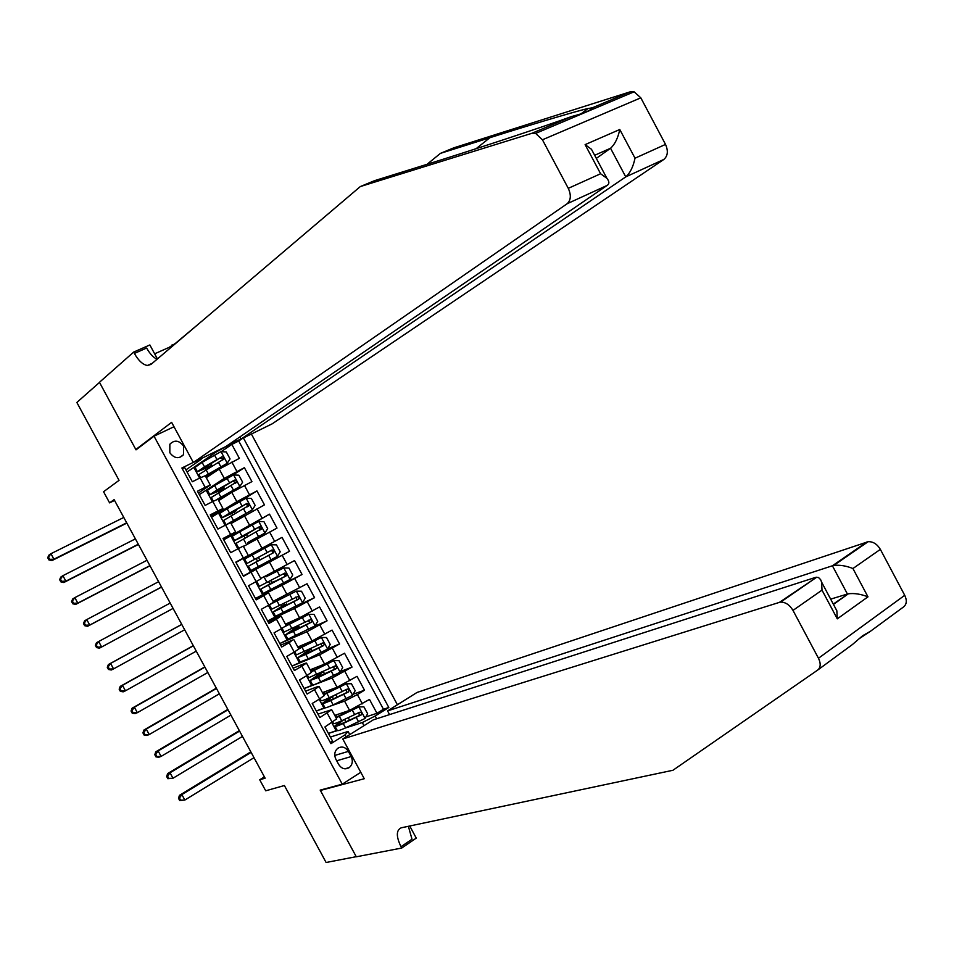 <?xml version="1.0" encoding="UTF-8"?>
<svg xmlns="http://www.w3.org/2000/svg" width="954" height="954" viewBox="0 0 954 954"><rect width="100%" height="100%" fill="white"/><g stroke="black" fill="none" stroke-linecap="round" stroke-linejoin="round"><path stroke-width="1.43" d="M169.836 452.745C174.367 458.564 178.935 459.208 183.538 454.688L183.621 446.09C179.042 440.223 174.451 439.615 169.848 444.242L169.836 452.745M397.413 704.756L251.391 434.022M173.998 426.736L154.035 436.193L136.017 449.859L99.514 382.423L76.845 402.457L119.047 480.351L103.557 491.739L109.591 502.865L114.552 500.433M154.035 436.193L342.271 784.188L320.198 790.103L356.236 856.68L326.101 862.488L284.399 785.524L265.713 790.806L259.726 779.788L265.117 778.19L114.122 499.622L109.591 502.865M182.286 468.7L184.659 467.543L192.338 481.746L200.078 477.894L205.182 487.339L210.285 485.073L198.432 493.015M205.182 487.339L197.454 491.215L205.122 505.405L212.825 501.494L217.929 510.927L222.974 508.542L210.917 516.114M217.929 510.927L210.238 514.862L217.906 529.053L225.573 525.07L230.665 534.49L235.65 531.998L223.403 539.201M230.665 534.49L223.021 538.497L230.689 552.676L238.309 548.622L243.401 558.042L248.314 555.443L235.876 562.276M243.401 558.042L235.793 562.121L243.449 576.288L251.033 572.173L256.125 581.582L260.967 578.851L255.91 569.502L251.033 572.173M256.125 581.582L248.553 585.72L256.209 599.875L263.757 595.69L268.837 605.098L278.186 599.374M268.837 605.098L261.301 609.308L268.956 623.451L276.457 619.206L281.537 628.603L286.236 625.597M281.537 628.603L274.048 632.872L281.692 647.003L289.157 642.698L294.237 652.083L298.852 648.947M294.237 652.083L286.784 656.424L294.416 670.543L301.846 666.166L306.914 675.551L311.457 672.284M306.914 675.551L299.508 679.952L307.128 694.059L314.522 689.623L319.59 698.996L324.062 695.597M319.59 698.996L312.22 703.468L319.84 717.563L331.694 709.716L317.98 714.117M334.759 715.393L349.569 710.372L369.496 699.437L376.973 713.294L365.859 716.931M330.752 705.96L344.573 701.118L357.368 694.572L364.511 690.207L353.159 694.226M364.511 690.207L357.034 676.338L337.084 687.25L322.452 692.616M310.122 669.815L324.587 664.115L344.549 653.216L352.038 667.096L340.435 671.521M297.803 647.003L312.077 640.957L332.064 630.081L339.564 643.974L327.663 648.827M285.461 624.178L299.556 617.787L319.566 606.935L327.067 620.827L313.627 626.706M273.118 601.33L307.057 583.765L314.57 597.669L293.725 607.4M260.764 578.47L294.547 560.582L302.06 574.487L272.641 589.119M259.989 565.686L260.525 566.688L250.449 572.15L243.079 558.507L235.948 562.407L282.026 537.376L289.539 551.293L260.502 566.64M282.026 537.376L253.204 553.141M243.449 546.439L277.006 528.087L269.493 514.158L241.052 530.639M231.071 523.543L264.473 504.857L256.948 490.916L236.747 503.307M218.681 500.623L231.81 492.371L251.928 481.615L244.391 467.663L231.905 475.748M255.91 569.502L243.353 576.109M263.757 595.69L267.394 593.412L255.815 599.148M276.457 619.206L279.999 616.737L268.265 622.175M289.157 642.698L292.592 640.039L280.703 645.19M301.846 666.166L306.472 663.042L305.185 663.316L293.14 668.182M314.522 689.623L319.077 686.391L317.754 686.594L305.566 691.161M351.167 756.558L348.365 751.382C345.36 746.934 341.782 745.933 337.644 748.365C334.532 751.299 333.936 754.924 335.88 759.277L338.694 764.488C341.651 768.852 345.169 769.89 349.271 767.576C352.503 764.667 353.135 760.994 351.167 756.558L336.702 760.791M360.779 772.287L342.271 784.188M193.28 462.404L181.892 467.997L330.955 743.655L345.074 734.83L348.067 731.432L330.382 737.06M228.674 444.6L240.897 439.067M363.987 725.684L362.293 722.548L375.184 716.001L388.815 707.486L243.389 437.946M375.184 716.001L376.663 718.756M346.159 736.846L345.074 734.83M212.384 501.721L206.159 490.213L199.314 494.649L224.273 478.407L244.391 467.663M206.291 477.692L219.241 469.094L224.273 478.407M225.132 525.296L218.478 512.99L211.538 517.259L236.842 501.673L256.948 490.916M223.737 539.833L269.493 514.158M243.27 575.954L269.481 562.109L274.502 571.386M255.469 598.504L282.026 585.315L287.035 594.592M267.645 621.03L294.547 608.509L299.556 617.787M291.328 637.952L279.808 643.533L307.069 631.691L312.077 640.957M291.996 666.059L319.578 654.849L324.587 664.115M304.147 688.549L332.087 677.996L337.084 687.25M316.299 711.016L325.409 707.832M376.973 713.294L383.46 709.239L238.727 441.01L231.834 444.397L221.173 451.671M219.241 469.094L239.371 458.361L231.834 444.397M289.539 551.293L269.481 562.109M302.06 574.487L282.026 585.315M314.57 597.669L294.547 608.509M327.067 620.827L307.069 631.691M339.564 643.974L319.578 654.849M352.038 667.096L332.087 677.996M330.311 742.45L332.541 741.055L324.92 726.96L336.655 718.899M200.769 458.838L201.091 459.434L185.923 469.893M348.067 731.432L349.772 734.58M365.048 718.374L358.871 706.926L363.903 706.831L367.636 713.747L364.988 718.493L345.575 727.878C340.065 730.347 337.275 731.169 337.203 730.347L328.414 733.423L337.322 730.609M345.05 728.117L362.293 722.548M264.401 776.878L259.726 779.788M187.067 472.003L216.188 452.029L215.878 451.433M383.46 709.239L388.815 707.486M336.261 730.895L331.825 722.703M324.909 707.725L316.275 710.98M324.026 708.262L319.161 699.258M312.852 684.984L304.135 688.514M311.791 685.616L306.484 675.814M301.345 661.897L291.972 666.035M299.532 662.958L293.796 652.333M306.556 651.868L306.019 650.89M287.285 640.277L281.096 628.853M294.321 629.235L293.558 627.827M284.948 611.896L267.645 621.018M275.014 617.584L268.396 605.349M282.086 606.601L281.084 604.741M278.294 599.577L277.972 598.981M272.474 588.797L272.761 589.333L255.457 598.492M262.732 594.879L255.684 581.821M269.839 583.931L268.599 581.642M266.047 576.908L265.558 576.001M250.449 572.15L243.27 575.942M253.74 554.131L253.18 553.105L243.079 558.507M257.592 561.262L256.125 558.531M237.868 548.86L230.785 535.754L223.749 539.845M241.231 530.984L240.933 530.436L230.785 535.754M248.159 543.804L247.658 542.886M245.106 538.163L243.854 535.838M243.258 546.082L238.309 548.622M228.721 507.838L218.478 512.99M235.721 520.777L235.388 520.18M232.597 515.017L231.583 513.133M230.594 522.661L225.573 525.07M210.5 488.019L206.159 490.213M220.088 491.847L219.301 490.404M217.929 499.216L212.825 501.494M199.624 478.121L193.829 467.412L187.079 472.039M195.773 466.458L193.829 467.412M207.555 468.664L207.018 467.663M238.727 441.01L242.817 438.232M228.865 444.969L216.188 452.029M205.253 475.76L200.078 477.894M201.091 459.434L197.395 460.496M358.871 706.926L336.07 717.825M358.752 706.938L335.796 717.313M335.14 716.096L337.191 714.57M334.866 715.595L335.558 715.118M340.805 721.164L334.854 726.018C334.926 726.829 337.716 725.994 343.213 723.514L361.137 714.975C362.15 713.043 361.614 712.149 359.503 712.292L341.723 720.747C336.225 723.239 333.447 724.086 333.387 723.287L332.755 722.118M358.847 712.65L359.372 715.56L344.776 722.333C340.208 724.396 337.895 725.1 337.835 724.42L343.428 719.96M251.129 752.372L181.88 794.599L184.837 800.048L179.686 800.501L180.652 800.203L179.471 798.021L178.505 798.319L179.686 800.501M254.002 757.691L184.837 800.048L180.652 800.203M179.471 798.021L181.88 794.599L179.459 795.338L250.83 751.835M179.459 795.338L178.505 798.319M859.029 638.798L870.477 631.25L862.607 635.758L852.518 644.463L817.924 669.899M389.566 714.606L387.574 710.909L417.065 692.437L868.14 541.693C873.053 541.49 877.131 544.042 880.363 549.373L852.936 568.524L867.973 596.834L837.29 618.848L822.014 590.132L821.597 582.107L820.631 579.65L818.484 577.492L815.634 577.361L373.312 719.841L342.772 738.968L779.406 602.379L815.861 577.802M409.743 826.009L416.266 838.101L401.729 848.046L356.295 856.799L320.389 790.449L364.261 778.726L342.772 738.968M321.45 789.769L320.389 790.449M822.014 590.132L792.989 610.405L818.472 658.26C820.977 663.567 820.714 667.502 817.673 670.078L672.94 770.272L401.181 827.822C396.137 830.207 396.077 836.503 401.014 846.723L401.729 848.046M880.363 549.373L904.726 595.308C907.111 600.4 906.741 604.264 903.605 606.899L870.477 631.25M409.898 826.319L410.637 825.818M387.574 710.909L832.413 565.782L866.876 541.979M792.989 610.405C789.626 604.848 785.512 602.081 780.646 602.117L779.406 602.379M408.372 826.295L412.009 839.198L401.014 846.723M830.66 599.136L847.426 594.032L832.413 565.782L833.748 565.448C839.699 564.768 846.103 565.794 852.936 568.524M867.973 596.834C860.854 594.056 854.319 593.054 848.38 593.793L833.283 604.061M837.29 618.848L836.837 610.751L834.726 606.792M360.314 186.567L150.97 364.416L147.393 365.477C142.838 364.702 138.509 360.684 134.383 353.433L133.655 352.086L99.454 382.304L135.826 449.501L171.625 422.348L193.328 462.487L567.129 203.751C570.921 200.245 571.315 195.105 568.286 188.343L542.432 139.785L535.623 133.405L531.855 133.31L360.314 186.567L374.588 180.652L422.98 165.579C469.726 151.09 542.945 127.013 571.768 116.471C583.788 113.407 590.645 110.509 592.351 107.802L588.046 108.529C576.061 111.141 530.877 124.7 489.891 137.71L440.414 153.379L427.058 164.303M239.776 437.004L240.933 439.15L272.272 423.779L663.877 159.425L625.752 176.884L610.548 148.264L594.664 155.287M240.933 439.15L625.752 176.884C630.105 173.115 633.194 166.89 635.018 158.197L665.522 144.412L640.814 97.833L542.432 139.785M135.826 449.501L137.579 448.666M440.414 153.379L453.818 147.822L630.284 91.799L634.1 91.799L640.814 97.833M169.681 348.52L169.073 347.399L154.655 353.803M169.073 347.399L175.488 343.309L199.684 323.024M133.655 352.086L149.861 344.954L157.422 358.931M193.328 462.487L225.788 446.579L607.197 185.386L567.129 203.751M665.522 144.412C668.384 150.911 667.824 155.919 663.877 159.425M157.028 359.264C153.224 357.392 149.766 353.648 146.642 348.031L134.383 353.433M172.722 345.932L172.114 344.811M596.31 158.4L610.548 148.264C614.853 144.4 617.93 138.151 619.778 129.505L635.018 158.197M568.286 188.343L600.603 173.747L606.911 178.315C609.403 181.463 609.499 183.812 607.197 185.386M600.603 173.747L585.112 144.626L591.468 149.289L593.448 153.01M322.667 703.468L324.885 707.57C324.92 708.297 327.663 707.403 333.137 704.875L352.503 695.371L355.174 690.672L351.442 683.744L346.254 683.815L323.656 694.858M346.254 683.815L323.418 694.417M322.857 693.379L325.624 691.447M322.631 692.95L324.05 692.02M333.137 704.875L330.776 700.51C325.314 703.05 322.571 703.957 322.547 703.241L331.694 696.611M334.21 695.43L332.254 696.682L333.435 698.865M330.776 700.51L348.508 691.936L349.021 689.682L347.316 689.026L329.285 697.744C323.823 700.296 321.081 701.214 321.069 700.498L320.091 698.698M346.302 689.551L346.743 692.568L332.362 699.365L325.517 701.631L332.254 696.682M239.585 731.086L170.015 772.776L172.984 778.237L167.832 778.702L168.786 778.381L167.606 776.198L166.652 776.52L167.832 778.702M242.471 736.416L172.984 778.237L168.786 778.381M167.606 776.198L170.015 772.776L167.63 773.575L239.335 730.633M167.63 773.575L166.652 776.52M310.324 680.631L312.566 684.769C312.542 685.413 315.261 684.447 320.699 681.86L340.018 672.248L342.701 667.573L338.968 660.633L333.769 660.669L311.231 671.866M333.769 660.669L311.04 671.509M310.575 670.65L314.426 668.122M310.384 670.292L312.9 668.718M320.699 681.86L318.338 677.495L310.217 680.44L320.449 673.274L318.708 673.834M323.287 671.616L320.031 674.049L321.009 675.873M318.338 677.495L336.225 668.647L336.762 667.156L335.45 665.82L308.738 677.698L307.415 675.253M333.721 666.441L334.258 669.458L313.198 678.831L320.031 674.049M228.042 709.788L158.137 750.929L161.107 756.391L158.758 757.249L155.979 756.892L156.921 756.546L155.729 754.364L154.786 754.709L155.979 756.892M230.928 715.118L161.107 756.391L156.921 756.546M155.729 754.364L158.137 750.929L155.788 751.8L227.827 709.406M155.788 751.8L154.786 754.709M297.97 657.771L300.236 661.957L308.261 658.832L327.508 649.09L330.227 644.451L326.483 637.51L321.259 637.51L298.805 648.863M321.259 637.51L298.65 648.577M298.28 647.909L303.956 644.403M298.137 647.623L302.454 645.035M308.261 658.832L305.888 654.456L297.887 657.616L308.249 650.711L306.27 651.355M308.416 649.71L311.183 649.137L307.796 651.403L308.583 652.858M305.888 654.456L323.501 645.631L324.288 644.296L323.251 642.734L296.408 654.885L294.738 651.797M321.14 643.318L321.772 646.347L300.856 656.018L307.796 651.403M216.486 688.478L146.26 729.083L149.229 734.544L146.904 735.462L144.114 735.057L145.044 734.699L143.851 732.505L142.921 732.875L144.114 735.057M219.372 693.808L149.229 734.544L145.044 734.699M143.851 732.505L146.26 729.083L143.947 730.013L216.319 688.168M143.947 730.013L142.921 732.875M285.604 634.899L287.893 639.132L314.999 625.931L317.742 621.316L313.985 614.376L308.75 614.34L285.318 626.349M308.75 614.34L286.248 625.633L281.203 616.308M285.985 625.144L294.416 620.124M285.866 624.942L292.246 621.102M295.8 635.781L293.438 631.405L285.544 634.792L294.106 628.829M295.752 626.718L296.777 627.386L298.984 626.551L295.549 628.734L296.145 629.843M293.438 631.405L311.278 622.246L311.731 620.756L310.718 619.563L284.065 632.049L282.05 628.316M308.524 620.195L309.633 622.974L288.525 633.182L295.549 628.734M204.919 667.144L134.383 707.212L137.352 712.674L135.063 713.652L132.236 713.222L133.155 712.829L131.962 710.635L131.056 711.028L132.236 713.222M207.817 672.475L137.352 712.674L133.155 712.829M131.962 710.635L134.383 707.212L132.093 708.202L204.8 666.918M132.093 708.202L131.056 711.028M273.238 612.015L275.539 616.284L302.49 602.749L305.232 598.17L301.488 591.23L296.229 591.146L269.541 604.705M296.229 591.146L272.343 603.25L282.992 596.942L278.103 599.231M283.338 612.718L280.977 608.342L273.19 611.943L281.931 606.303M283.326 603.799L284.602 604.872L286.772 603.954L283.29 606.052L283.696 606.804M280.977 608.342L298.459 599.255L299.246 597.86L298.185 596.357L271.711 609.201L269.398 604.919M295.871 597.061L297.171 599.78L276.171 610.333L283.29 606.052M193.352 645.798L122.482 685.33L125.463 690.803L123.197 691.841L120.359 691.364L121.253 690.946L120.061 688.752L119.167 689.17L120.359 691.364M196.25 651.141L125.463 690.803L121.253 690.946M120.061 688.752L122.482 685.33L120.228 686.379L193.268 645.655M120.228 686.379L119.167 689.17M271.127 583.216L260.836 589.071L263.185 593.424L289.956 579.543L292.735 575.012L288.979 568.059L283.696 567.94L265.999 576.824M283.696 567.94L265.963 576.753M271.091 583.156L269.743 583.753M271.151 581.284L272.415 582.345L274.561 581.332L271.234 583.741M260.836 589.071L285.926 576.049L286.558 573.998L284.709 573.127L259.357 586.328L257.02 582.012M283.171 573.926L284.984 574.642L284.697 576.574L271.019 583.347M181.773 624.441L110.581 663.424L113.562 668.897L111.332 670.006L108.47 669.481L109.352 669.04L108.16 666.858L107.277 667.299L108.47 669.481M184.671 629.783L113.562 668.897L109.352 669.04M108.16 666.858L110.581 663.424L108.362 664.544L181.737 624.381M108.362 664.544L107.277 667.299M258.904 557.041L258.975 558.746L260.215 559.795L262.326 558.698L251.451 564.589L273.381 552.819L274.001 550.756L272.164 549.909L246.979 563.444L260.847 555.967M257.544 561.179L248.469 566.187L250.819 570.54L277.423 556.337L280.214 551.829L276.457 544.865L271.151 544.722L244.629 559.092L246.979 563.444M271.735 553.69L272.212 553.356C272.987 551.412 272.319 550.589 270.232 550.911L260.859 555.979M248.469 566.187L273.381 552.819M170.194 603.071L98.667 641.505L101.649 646.991L99.454 648.16L96.569 647.599L97.439 647.134L96.247 644.94L95.376 645.405L96.569 647.599M173.091 608.413L101.649 646.991L97.439 647.134M95.376 645.405L96.485 642.698L98.667 641.505L96.247 644.94M244.796 534.8L248.624 533.334L246.704 534.478L247.348 536.935M243.95 536.029L234.601 540.548L242.018 536.255L239.645 531.867L232.251 536.196L234.589 540.501M248.66 541.967L264.878 533.095L267.692 528.623L263.924 521.659L258.606 521.48L239.645 531.867M264.878 533.095L247.706 542.957M248.803 542.23L252.416 540.358L247.742 543.017M238.428 547.62L236.091 543.291L261.563 528.707L261.277 527.216L259.607 526.656L242.018 536.255M244.999 535.182L258.009 527.574L259.965 528.301L259.715 530.114L261.253 529.231M158.602 581.69L86.754 619.575L89.736 625.061L87.577 626.301L161.536 587.104M161.5 587.032L89.736 625.061L85.526 625.204L84.334 623.01L83.475 623.511L84.667 625.693L85.526 625.204M83.475 623.511L84.596 620.827L86.754 619.575L84.334 623.01M84.667 625.693L87.577 626.301M232.311 511.69L232.704 512.429L236.377 510.664L234.505 511.893L234.72 513.824M231.739 513.419L222.222 517.628L229.52 513.121L227.147 508.72L219.861 513.276L222.175 517.557M229.008 523.078L252.321 509.853L255.147 505.405L251.391 498.441L246.037 498.215L227.147 508.72M252.321 509.853L226.563 524.557M235.65 531.998L230.57 522.625L235.495 520.359M229.043 523.126L240.181 517.7L235.578 520.514M226.026 524.664L223.701 520.383L249.006 505.417L248.481 503.712L247.038 503.402L229.52 513.121M232.704 512.429L225.204 516.031L245.464 504.344L247.229 504.797L247.205 506.848L248.72 505.942M146.999 560.284L74.817 597.633L77.811 603.119L75.676 604.419L149.981 565.782M149.897 565.639L77.811 603.119L73.589 603.262L72.397 601.068L71.55 601.58L72.742 603.775L73.589 603.262M71.55 601.58L72.707 598.945L74.817 597.633L72.397 601.068M72.742 603.775L75.676 604.419M219.814 488.567L220.398 489.664L224.13 487.983L222.294 489.295L222.21 490.63M219.527 490.809L209.82 494.697L217.011 489.974L214.626 485.574L207.471 490.332L209.761 494.577M222.974 508.542L217.894 499.157L239.764 486.588L242.614 482.175L238.846 475.199L233.468 474.949L214.626 485.574M239.764 486.588L216.653 499.634M218.275 499.86L224.905 496.712M218.156 499.657L227.135 495.305M213.35 501.232L211.311 497.451L236.449 482.104L236.115 480.649L234.469 480.112L217.011 489.974M220.398 489.664L212.802 493.087L232.609 481.245L235.018 482.247M135.396 538.879L62.892 575.679L65.874 581.165L63.787 582.524L138.413 544.448M138.294 544.233L65.874 581.165L61.652 581.296L60.46 579.102L59.637 579.65L60.829 581.845L61.652 581.296M59.637 579.65L60.806 577.051L62.892 575.679L60.46 579.102M60.829 581.845L63.787 582.524M207.304 465.421L208.091 466.888L211.86 465.29L209.856 467.317M207.292 468.175L208.926 466.876L197.418 471.753L204.49 466.804L202.105 462.392L195.057 467.388L197.335 471.598M205.444 476.118L227.183 463.298L230.057 458.922L226.289 451.946L220.899 451.659L202.105 462.392M227.183 463.298L205.289 475.831M205.957 477.06L210.607 474.818M205.802 476.785L211.967 473.923M200.602 477.632L198.909 474.508L223.785 459.053L223.522 457.348L221.877 456.823L204.49 466.804M208.091 466.888L200.4 470.143L220.052 457.98L222.449 458.91M123.781 517.45L50.944 553.702L53.925 559.199L51.874 560.618L126.846 523.102M126.679 522.804L53.925 559.199L49.715 559.33L48.523 557.124L47.7 557.696L48.892 559.903L49.715 559.33M47.7 557.696L48.892 555.145L50.944 553.702L48.523 557.124M48.892 559.903L51.874 560.618M231.81 492.371L236.842 501.673M244.379 515.637L249.399 524.927M256.936 538.879L261.956 548.168M344.573 701.118L349.569 710.372M357.368 694.572L362.377 703.837M231.858 462.094L236.89 471.431M244.451 485.419L249.483 494.744M257.031 508.732L262.064 518.046M269.6 532.022L274.633 541.335M282.169 555.288L287.19 564.601M294.726 578.553L299.747 587.843M307.271 601.783L312.292 611.085M319.817 625.013L324.825 634.291M332.338 648.219L337.346 657.497M344.859 671.401L349.868 680.679M327.198 713.067L332.254 722.428M334.759 755.449L348.365 751.382M341.186 713.21L342.009 714.713M344.561 719.447L345.849 721.832M341.723 720.747L339.362 716.382M345.575 727.878L343.213 723.514M354.769 714.737L352.396 710.348M358.644 721.904L356.271 717.515M359.205 715.655L360.994 715.059M818.472 658.26L904.726 595.308M489.891 137.71L476.094 148.705M585.112 144.626L619.778 129.505M531.855 133.31L571.768 116.471M592.351 107.802L630.284 91.799M352.575 695.251L346.385 683.803M328.796 690.279L329.583 691.733M329.285 697.744L326.924 693.379M342.283 691.626L339.91 687.226M346.159 698.793L343.786 694.405M346.743 692.568L348.508 691.936M340.077 672.129L333.9 660.669M316.406 667.335L317.157 668.742M316.847 674.728L314.486 670.352M329.786 668.492L327.413 664.091M333.661 675.659L331.288 671.27M334.258 669.458L336.011 668.79M327.58 648.982L321.391 637.51M304.004 644.379L304.731 645.727M304.398 651.689L302.036 647.313M317.277 645.333L314.903 640.933M321.164 652.512L318.779 648.112M321.772 646.347L323.501 645.631M306.52 651.332L309.048 649.853M315.07 625.812L308.881 614.34M291.745 621.698L292.282 622.7M291.948 628.638L289.575 624.25M304.767 622.163L302.394 617.763M308.643 629.354L306.27 624.953M309.275 623.2L310.98 622.449M294.357 628.805L296.885 627.35M302.561 602.63L296.36 591.146M279.486 599.017L279.832 599.649M279.474 605.563L277.101 601.187M292.246 598.981L289.861 594.569M296.122 606.172L293.749 601.759M296.777 600.054L298.459 599.255M282.169 606.267L284.721 604.836M290.028 579.436L283.827 567.94M267.001 582.477L264.628 578.088M270.864 589.644L268.503 585.255M279.713 575.775L277.328 571.363M283.6 582.977L281.215 578.565M284.268 576.884L285.926 576.049M269.982 583.717L272.546 582.298M277.495 556.218L271.282 544.722M254.515 559.378L252.142 554.989M258.391 566.545L256.018 562.156M267.168 552.557L264.783 548.145M271.055 559.759L268.67 555.347M270.232 550.911L271.878 550.029M257.795 561.143L260.37 559.748M244.117 535.838L246.704 534.478M264.95 532.988L258.737 521.48M245.893 543.422L243.52 539.034M254.623 529.327L252.238 524.903M258.51 536.53L256.125 532.117M257.699 527.705L259.321 526.775M231.905 513.24L234.505 511.893M252.393 509.734L246.18 498.226M236.175 518.857L236.52 519.489M233.396 520.3L231.023 515.899M242.066 506.073L239.669 501.649M245.953 513.276L243.568 508.864M245.166 504.475L246.752 503.521M219.682 490.618L222.294 489.295M239.836 486.468L233.611 474.949M223.689 495.734L224.214 496.724M220.887 497.153L218.514 492.753M229.497 482.796L227.1 478.371M233.384 490.01L230.999 485.598M232.609 481.245L234.183 480.232M207.447 467.985L210.083 466.673M227.255 463.191L221.03 451.659M211.18 472.6L211.907 473.947M208.366 473.983L205.992 469.583M216.916 459.518L214.519 455.082M220.815 466.733L218.418 462.308M220.052 457.98L221.602 456.942M179.555 457.515L183.538 454.688M331.694 709.716L336.726 719.042M319.077 686.391L324.121 695.728M306.472 663.042L311.517 672.391M293.844 639.681L298.888 649.03M268.563 592.911L273.619 602.272M243.246 546.07L248.314 555.443M205.205 475.676L210.285 485.073M344.883 768.817L349.271 767.576M345.694 713.008L345.086 711.887M349.546 720.139L348.258 717.742M335.009 726.28L337.203 730.347M359.372 715.56L361.137 714.975M868.14 541.693L833.748 565.448M833.45 604.383L848.38 593.793M821.597 582.107L836.837 610.751M816.803 577.146L780.646 602.117M588.046 108.529L581.01 113.86M152.294 363.283L147.393 365.477M535.623 133.405L634.1 91.799M591.468 149.289L606.911 178.315M333.268 689.992L332.66 688.871M337.12 697.135L335.796 694.679M346.958 692.437L348.687 691.817M320.818 666.965L320.21 665.832M324.682 674.108L323.382 671.699M334.52 669.303L336.225 668.647M308.369 643.926L307.76 642.781M312.232 651.069L311.183 649.137M322.082 646.144L323.752 645.453M306.425 651.355L308.953 649.877M295.907 620.863L295.299 619.718M299.771 628.006L298.984 626.551M309.633 622.974L311.278 622.246M294.249 628.841L296.777 627.386M283.445 597.776L282.992 596.942M287.309 604.931L286.772 603.954M297.171 599.78L298.793 599.017M282.05 606.303L284.602 604.872M284.697 576.574L286.283 575.775M269.851 583.753L272.415 582.345M272.212 553.356L273.774 552.509M257.64 561.179L260.215 559.795M236.377 510.664L235.853 509.698M240.181 517.7L239.728 516.877M224.13 487.983L223.343 486.54M227.839 494.864L227.219 493.719M234.899 483.451L236.187 482.629M211.86 465.29L210.822 463.358M215.33 471.693L214.71 470.549M222.568 460.019L223.63 459.303"/></g></svg>
